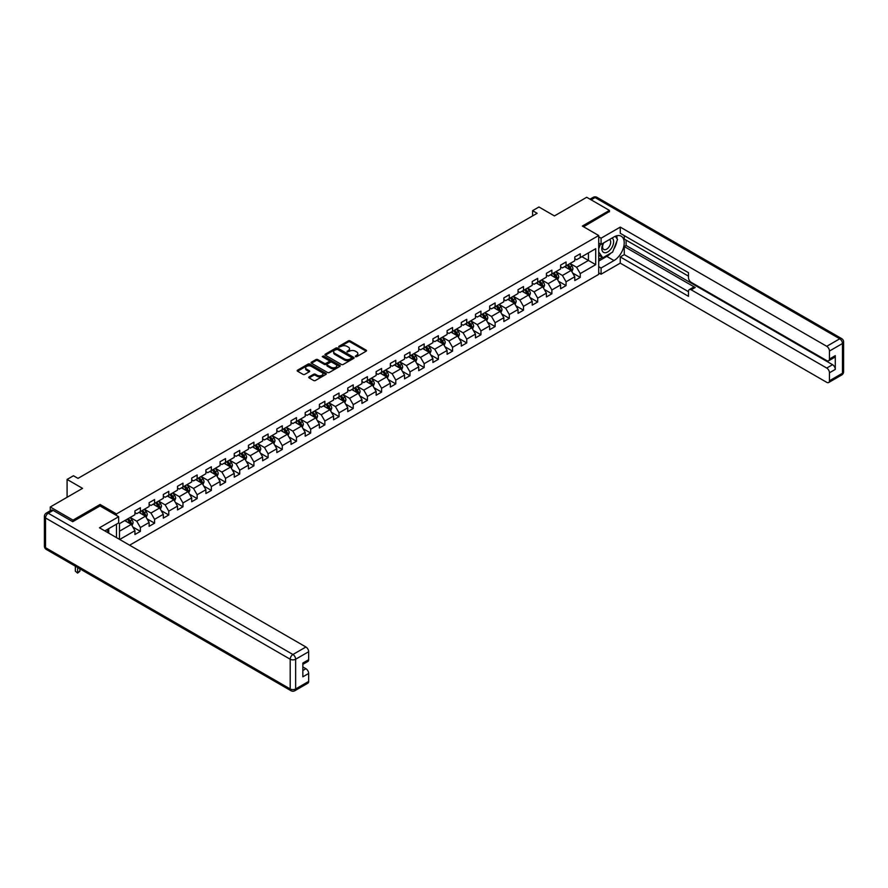 <?xml version="1.0" encoding="UTF-8"?>
<svg xmlns="http://www.w3.org/2000/svg" width="888" height="888" viewBox="0 0 888 888"><rect width="100%" height="100%" fill="white"/><g stroke="black" fill="none" stroke-linecap="round" stroke-linejoin="round"><path stroke-width="1.33" d="M355.433 356.676L356.687 356.676L366.167 351.193A1.265 0.733 0 0 0 366.167 350.161L350.105 340.881A1.265 0.733 0 0 0 348.318 340.881L338.828 346.364L338.828 347.086L341.303 346.376A4.04 2.331 0 0 1 347.019 346.376L348.362 347.153A4.04 2.331 0 0 1 349.539 348.795A4.04 2.331 0 0 1 348.362 350.449L347.13 351.881L349.606 351.171A4.04 2.331 0 0 1 355.322 351.171L356.665 351.937A4.04 2.331 0 0 1 357.842 353.591A4.04 2.331 0 0 1 356.665 355.244L355.433 356.676L355.433 355.955M309.124 376.867A1.265 0.733 0 0 0 309.124 377.9L313.631 380.497A1.265 0.733 0 0 0 315.418 380.497L325.952 374.414A1.265 0.733 0 0 0 325.952 373.382L309.879 364.102A1.265 0.733 0 0 0 308.092 364.102L297.558 370.185A1.265 0.733 0 0 0 297.558 371.217L303.008 374.359A1.265 0.733 0 0 0 304.795 374.359L309.301 371.761A1.265 0.733 0 0 0 309.301 370.729L306.604 369.175A3.374 1.954 0 0 1 305.616 367.787A3.374 1.954 0 0 1 307.692 365.989A3.374 1.954 0 0 1 311.377 366.411L321.956 372.516A3.374 1.954 0 0 1 322.943 373.904A3.374 1.954 0 0 1 320.857 375.702A3.374 1.954 0 0 1 317.183 375.28L315.418 374.259A1.265 0.733 0 0 0 313.631 374.259L309.124 376.867L309.124 377.9L313.631 375.313L313.631 374.259M609.446 211.832L609.446 210.412L586.702 197.28L554.423 215.928L538.961 206.993L532.589 210.678L537.14 213.298L78 478.377L73.449 475.757L67.088 479.431L67.088 497.28M100.1 506.005L100.1 504.473L72.994 520.124L50.261 506.993L82.551 488.356L67.088 479.431M100.1 504.473L116.472 513.93L598.712 235.509L598.712 274.37L129.615 545.199M609.446 210.412L582.339 226.063L598.712 235.509M341.403 364.469A1.265 0.733 0 0 0 343.179 364.469L353.713 358.386A1.265 0.733 0 0 0 353.713 357.353L337.651 348.074A1.265 0.733 0 0 0 335.864 348.074L325.33 354.157A1.265 0.733 0 0 0 325.33 355.189L341.403 364.469M322.599 356.865L339.815 366.411L329.304 372.483A1.265 0.733 0 0 1 327.517 372.483L311.444 363.203L315.95 360.617L315.95 359.573L311.444 362.171A1.265 0.733 0 0 0 311.444 363.203L311.444 362.171M315.95 360.617A1.265 0.733 0 0 1 317.738 360.617L317.738 359.573A1.265 0.733 0 0 0 315.95 359.573M317.738 359.573L324.253 363.336A1.265 0.733 0 0 0 326.04 363.336L329.037 361.605A1.265 0.733 0 0 0 329.037 360.572L322.244 356.654L323.498 355.933L339.838 365.368A1.265 0.733 0 0 1 339.838 366.4L339.838 365.368M50.261 510.789L50.261 506.993M72.994 520.124L72.994 521.545M116.472 537.606L116.472 524.164M116.472 515.451L116.472 513.93M132.8 526.984L140.393 531.368L140.393 527.528L149.129 522.488L149.129 526.318L154.59 523.176L154.59 519.336L163.314 514.296L163.314 518.126L168.776 514.985L168.776 511.144L177.5 506.105L177.5 509.934L182.961 506.793L182.961 502.952L191.697 497.913L191.697 501.742L197.147 498.601L197.147 494.76L205.883 489.721L205.883 493.55L211.344 490.409L211.344 486.569L220.069 481.529L220.069 485.359L225.53 482.217L225.53 478.377L234.254 473.337L234.254 477.167L239.716 474.026L239.716 470.185L248.451 465.146L248.451 468.975L253.901 465.834L253.901 461.993L262.637 456.954L262.637 460.783L268.098 457.642L268.098 453.801L276.823 448.762L276.823 452.591L282.284 449.45L282.284 445.61L291.02 440.57L291.02 444.4L296.47 441.258L296.47 437.418L305.206 432.378L305.206 436.208L310.667 433.055L310.667 429.226L319.391 424.187L319.391 428.016L324.853 424.864L324.853 421.034L333.577 415.995L333.577 419.824L339.038 416.672L339.038 412.842L347.774 407.803L347.774 411.632L353.224 408.48L353.224 404.651L361.96 399.611L361.96 403.441L367.421 400.288L367.421 396.459L376.146 391.419L376.146 395.249L381.607 392.096L381.607 388.267L390.343 383.228L390.343 387.057L395.793 383.905L395.793 380.075L404.528 375.036L404.528 378.865L409.979 375.713L409.979 371.883L418.714 366.844L418.714 370.673L424.175 367.521L424.175 363.692L432.9 358.652L432.9 362.482L438.361 359.329L438.361 355.5L447.097 350.46L447.097 354.29L452.547 351.137L452.547 347.308L461.283 342.269L461.283 346.098L466.744 342.946L466.744 339.116L475.469 334.077L475.469 337.906L480.93 334.754L480.93 330.924L489.654 325.885L489.654 329.714L495.116 326.562L495.116 322.733L503.851 317.693L503.851 321.523L509.301 318.37L509.301 314.541L518.037 309.501L518.037 313.331L523.498 310.178L523.498 306.349L532.223 301.31L532.223 305.139L537.684 301.987L537.684 298.157L546.42 293.118L546.42 296.947L551.87 293.795L551.87 289.965L560.606 284.926L560.606 288.755L566.056 285.603L566.056 281.774L574.791 276.734L574.791 280.564L580.253 277.411L580.253 273.582L595.715 264.657L595.715 248.696L588.433 252.891L588.433 260.45L595.715 264.657M140.393 531.368L134.943 534.509L134.943 530.68L119.702 539.471M119.48 539.349L119.48 523.643L134.943 514.718L134.943 510.889L140.393 507.736L140.393 511.566L149.129 506.526L149.129 502.697L154.59 499.544L154.59 503.374L163.314 498.335L163.314 494.494L168.776 491.353L168.776 495.182L177.5 490.143L177.5 486.302L182.961 483.161L182.961 486.99L191.697 481.951L191.697 478.11L197.147 474.969L197.147 478.799L205.883 473.759L205.883 469.919L211.344 466.777L211.344 470.607L220.069 465.567L220.069 461.727L225.53 458.585L225.53 462.415L234.254 457.376L234.254 453.535L239.716 450.394L239.716 454.223L248.451 449.184L248.451 445.343L253.901 442.202L253.901 446.031L262.637 440.992L262.637 437.151L268.098 434.01L268.098 437.84L276.823 432.8L276.823 428.96L282.284 425.818L282.284 429.648L291.02 424.608L291.02 420.768L296.47 417.626L296.47 421.456L305.206 416.416L305.206 412.576L310.667 409.435L310.667 413.264L319.391 408.225L319.391 404.384L324.853 401.243L324.853 405.072L333.577 400.033L333.577 396.192L339.038 393.051L339.038 396.881L347.774 391.841L347.774 388.001L353.224 384.859L353.224 388.689L361.96 383.649L361.96 379.809L367.421 376.667L367.421 380.497L376.146 375.458L376.146 371.617L381.607 368.476L381.607 372.305L390.343 367.266L390.343 363.425L395.793 360.284L395.793 364.113L404.528 359.074L404.528 355.233L409.979 352.092L409.979 355.921L418.714 350.882L418.714 347.041L424.175 343.9L424.175 347.73L432.9 342.69L432.9 338.85L438.361 335.708L438.361 339.538L447.097 334.499L447.097 330.658L452.547 327.517L452.547 331.346L461.283 326.307L461.283 322.466L466.744 319.325L466.744 323.154L475.469 318.115L475.469 314.274L480.93 311.133L480.93 314.963L489.654 309.923L489.654 306.083L495.116 302.941L495.116 306.771L503.851 301.731L503.851 297.891L509.301 294.749L509.301 298.579L518.037 293.54L518.037 289.699L523.498 286.558L523.498 290.387L532.223 285.348L532.223 281.507L537.684 278.366L537.684 282.195L546.42 277.156L546.42 273.315L551.87 270.174L551.87 274.004L560.606 268.964L560.606 265.124L566.056 261.982L566.056 265.812L574.791 260.772L574.791 256.932L580.253 253.79L580.253 257.62L595.715 248.696M138.939 512.409L145.488 516.183L136.752 521.223L130.203 517.449M134.943 512.62L136.752 513.664L140.393 511.566M136.752 521.223L140.393 527.528M145.488 516.183L149.129 522.488M153.125 504.218L159.674 507.992L150.949 513.031L144.4 509.257M149.129 504.428L150.949 505.472L154.59 503.374M150.949 513.031L154.59 519.336M159.674 507.992L163.314 514.296M167.321 496.026L173.87 499.8L165.135 504.839L158.586 501.065M163.314 496.237L165.135 497.28L168.776 495.182M165.135 504.839L168.776 511.144M173.87 499.8L177.5 506.105M181.507 487.834L188.056 491.608L179.321 496.647L172.772 492.873M177.5 488.045L179.321 489.088L182.961 486.99M179.321 496.647L182.961 502.952M188.056 491.608L191.697 497.913M195.693 479.642L202.242 483.416L193.517 488.456L186.968 484.682M191.697 479.853L193.517 480.896L197.147 478.799M193.517 488.456L197.147 494.76M202.242 483.416L205.883 489.721M209.879 471.45L216.428 475.224L207.703 480.264L201.154 476.49M205.883 471.661L207.703 472.705L211.344 470.607M207.703 480.264L211.344 486.569M216.428 475.224L220.069 481.529M224.076 463.259L230.625 467.033L221.889 472.072L215.34 468.298M220.069 463.469L221.889 464.513L225.53 462.415M221.889 472.072L225.53 478.377M230.625 467.033L234.254 473.337M238.262 455.067L244.811 458.841L236.075 463.88L229.526 460.106M234.254 455.278L236.075 456.321L239.716 454.223M236.075 463.88L239.716 470.185M244.811 458.841L248.451 465.146M252.447 446.875L258.996 450.649L250.272 455.688L243.723 451.914M248.451 447.086L250.272 448.129L253.901 446.031M250.272 455.688L253.901 461.993M258.996 450.649L262.637 456.954M266.644 438.683L273.193 442.457L264.458 447.497L257.909 443.723M262.637 438.894L264.458 439.937L268.098 437.84M264.458 447.497L268.098 453.801M273.193 442.457L276.823 448.762M280.83 430.491L287.379 434.265L278.643 439.305L272.094 435.531M276.823 430.702L278.643 431.746L282.284 429.648M278.643 439.305L282.284 445.61M287.379 434.265L291.02 440.57M295.016 422.3L301.565 426.074L292.829 431.113L286.28 427.339M291.02 422.51L292.829 423.554L296.47 421.456M292.829 431.113L296.47 437.418M301.565 426.074L305.206 432.378M309.202 414.108L315.751 417.882L307.026 422.921L300.477 419.147M305.206 414.319L307.026 415.362L310.667 413.264M307.026 422.921L310.667 429.226M315.751 417.882L319.391 424.187M323.399 405.916L329.948 409.69L321.212 414.729L314.663 410.955M319.391 406.127L321.212 407.17L324.853 405.072M321.212 414.729L324.853 421.034M329.948 409.69L333.577 415.995M337.584 397.724L344.133 401.498L335.398 406.538L328.849 402.764M333.577 397.935L335.398 398.978L339.038 396.881M335.398 406.538L339.038 412.842M344.133 401.498L347.774 407.803M351.77 389.532L358.319 393.306L349.595 398.346L343.046 394.572M347.774 389.743L349.595 390.787L353.224 388.689M349.595 398.346L353.224 404.651M358.319 393.306L361.96 399.611M365.956 381.341L372.505 385.115L363.78 390.154L357.231 386.38M361.96 381.551L363.78 382.595L367.421 380.497M363.78 390.154L367.421 396.459M372.505 385.115L376.146 391.419M380.153 373.149L386.702 376.923L377.966 381.962L371.417 378.188M376.146 373.36L377.966 374.403L381.607 372.305M377.966 381.962L381.607 388.267M386.702 376.923L390.343 383.228M394.339 364.957L400.888 368.731L392.152 373.77L385.603 369.996M390.343 365.168L392.152 366.211L395.793 364.113M392.152 373.77L395.793 380.075M400.888 368.731L404.528 375.036M408.524 356.765L415.073 360.539L406.349 365.579L399.8 361.805M404.528 356.976L406.349 358.019L409.979 355.921M406.349 365.579L409.979 371.883M415.073 360.539L418.714 366.844M422.721 348.573L429.27 352.347L420.535 357.387L413.986 353.613M418.714 348.784L420.535 349.828L424.175 347.73M420.535 357.387L424.175 363.692M429.27 352.347L432.9 358.652M436.907 340.382L443.456 344.156L434.72 349.195L428.171 345.421M432.9 340.592L434.72 341.636L438.361 339.538M434.72 349.195L438.361 355.5M443.456 344.156L447.097 350.46M451.093 332.19L457.642 335.964L448.906 341.003L442.357 337.229M447.097 332.401L448.906 333.444L452.547 331.346M448.906 341.003L452.547 347.308M457.642 335.964L461.283 342.269M465.279 323.998L471.828 327.772L463.103 332.811L456.554 329.037M461.283 324.209L463.103 325.252L466.744 323.154M463.103 332.811L466.744 339.116M471.828 327.772L475.469 334.077M479.476 315.806L486.025 319.58L477.289 324.62L470.74 320.846M475.469 316.017L477.289 317.06L480.93 314.963M477.289 324.62L480.93 330.924M486.025 319.58L489.654 325.885M493.661 307.614L500.21 311.388L491.475 316.428L484.926 312.654M489.654 307.825L491.475 308.869L495.116 306.771M491.475 316.428L495.116 322.733M500.21 311.388L503.851 317.693M507.847 299.423L514.396 303.197L505.672 308.236L499.123 304.462M503.851 299.633L505.672 300.677L509.301 298.579M505.672 308.236L509.301 314.541M514.396 303.197L518.037 309.501M522.033 291.231L528.582 295.005L519.857 300.044L513.308 296.27M518.037 291.442L519.857 292.485L523.498 290.387M519.857 300.044L523.498 306.349M528.582 295.005L532.223 301.31M536.23 283.039L542.779 286.813L534.043 291.852L527.494 288.078M532.223 283.25L534.043 284.293L537.684 282.195M534.043 291.852L537.684 298.157M542.779 286.813L546.42 293.118M550.416 274.847L556.965 278.621L548.229 283.661L541.68 279.887M546.42 275.058L548.229 276.101L551.87 274.004M548.229 283.661L551.87 289.965M556.965 278.621L560.606 284.926M564.601 266.655L571.15 270.429L562.426 275.469L555.877 271.695M560.606 266.866L562.426 267.91L566.056 265.812M562.426 275.469L566.056 281.774M571.15 270.429L574.791 276.734M581.884 256.676L588.433 260.45L576.612 267.277L570.063 263.503M574.791 258.663L576.612 259.718L580.253 257.62M576.612 267.277L580.253 273.582M532.589 210.678L532.589 215.928M119.48 531.202L131.302 524.375L124.753 520.601M131.302 524.375L134.943 530.68M572.66 273.027L580.253 277.411M558.463 281.219L566.056 285.603M544.277 289.41L551.87 293.795M530.092 297.602L537.684 301.987M515.895 305.794L523.498 310.178M501.709 313.986L509.301 318.37M487.523 322.178L495.116 326.562M473.337 330.369L480.93 334.754M459.14 338.561L466.744 342.946M444.955 346.753L452.547 351.137M430.769 354.945L438.361 359.329M416.572 363.137L424.175 367.521M402.386 371.328L409.979 375.713M388.2 379.52L395.793 383.905M374.014 387.712L381.607 392.096M359.818 395.904L367.421 400.288M345.632 404.096L353.224 408.48M331.446 412.287L339.038 416.672M317.26 420.479L324.853 424.864M303.063 428.671L310.667 433.055M288.877 436.863L296.47 441.258M274.692 445.055L282.284 449.45M260.495 453.246L268.098 457.642M246.309 461.438L253.901 465.834M232.123 469.641L239.716 474.026M217.937 477.833L225.53 482.217M203.741 486.025L211.344 490.409M189.555 494.216L197.147 498.601M175.369 502.408L182.961 506.793M161.183 510.6L168.776 514.985M146.986 518.792L154.59 523.176M355.788 356.798L356.665 356.288A4.04 2.331 0 0 0 357.842 354.645L357.842 353.591M349.539 348.795L349.539 349.85A4.04 2.331 0 0 1 348.362 351.493L347.486 352.003M366.156 351.204L350.105 341.936A1.265 0.733 0 0 0 348.318 341.936L339.183 347.208M353.702 358.397L337.651 349.128A1.265 0.733 0 0 0 335.864 349.128L325.341 355.2L325.33 354.157M351.481 358.23L351.481 357.509L337.385 349.361L334.832 350.116A4.04 2.331 0 0 0 333.655 351.759A4.04 2.331 0 0 0 334.832 353.413L344.477 358.974A4.04 2.331 0 0 0 350.194 358.974L351.481 358.23L351.481 359.285L351.748 357.864M333.655 351.759L333.655 352.814A4.04 2.331 0 0 0 334.832 354.456L334.832 353.413M351.481 359.285L350.194 360.029A4.04 2.331 0 0 1 344.477 360.029L334.832 354.456M317.738 360.617L324.253 364.38A1.265 0.733 0 0 0 326.04 364.38L329.037 362.659A1.265 0.733 0 0 0 329.404 362.138L329.404 361.094M331.024 367.232A3.374 1.954 0 0 0 334.698 367.665A3.374 1.954 0 0 0 336.785 365.856A3.374 1.954 0 0 0 335.797 364.48L332.068 362.326A1.265 0.733 0 0 0 330.281 362.326L327.295 364.058A1.265 0.733 0 0 0 327.295 365.09L331.024 367.232L331.024 368.287A3.374 1.954 0 0 0 334.698 368.709A3.374 1.954 0 0 0 336.785 366.911L336.785 365.856M326.917 364.568L326.917 365.623A1.265 0.733 0 0 0 327.295 366.134L327.295 365.09M331.024 368.287L327.295 366.134M322.943 373.904L322.943 374.947A3.374 1.954 0 0 1 320.857 376.756A3.374 1.954 0 0 1 317.183 376.323L315.418 375.313A1.265 0.733 0 0 0 313.631 375.313M305.616 367.787L305.616 368.842A3.374 1.954 0 0 0 306.604 370.218L306.604 369.175M309.29 371.772L306.604 370.218M325.952 373.382L325.952 374.414L309.879 365.157A1.265 0.733 0 0 0 308.092 365.157L297.58 371.228M571.872 271.673L572.949 268.953A3.408 1.965 -120 0 0 571.872 266.045L569.985 263.547M566.722 267.865L565.445 266.167M567.166 265.168L569.042 267.677A3.408 1.965 60 0 1 570.018 269.73L571.117 269.097A3.408 1.965 -120 0 0 570.14 267.044L568.264 264.535M567.41 265.035L569.486 267.81A1.732 0.999 60 0 1 569.807 268.343L571.117 269.097M603.329 243.09A8.358 4.829 120 0 0 604.761 252.736A8.358 4.829 120 0 0 612.309 246.764A8.358 4.829 120 0 0 612.11 238.017M603.796 242.813A5.728 3.308 120 0 0 603.773 249.461A5.728 3.308 120 0 0 604.617 249.717A5.728 3.308 120 0 0 609.856 245.488A5.728 3.308 120 0 0 609.501 239.538A5.728 3.308 120 0 0 609.49 239.527M615.306 236.275L617.537 239.449L612.631 252.103L602.808 257.775L598.712 255.023M602.808 257.775L598.712 251.948M598.712 248.684L600.51 244.056M107.004 529.637L109.102 533.355M598.712 243.023L601.076 244.389L601.076 238.184L620.268 227.106L826.739 346.309L839.737 338.805L595.071 197.547L591.119 199.833M601.076 244.389L613.997 236.93A14.474 8.358 120 0 1 621.234 236.208A14.474 8.358 120 0 1 623.443 247.808A14.474 8.358 120 0 1 613.997 260.561L601.076 268.021L601.076 274.214L620.268 263.137L620.268 256.932L688.489 296.326L688.489 291.386A3.863 2.231 -120 0 1 689.288 289.621A3.863 2.231 -120 0 1 691.208 289.81L826.739 368.054L832.556 364.691A3.863 2.231 60 0 1 835.286 369.419L835.286 355.655A3.863 2.231 60 0 1 834.487 357.42L828.659 360.783A3.863 2.231 -120 0 0 829.459 359.018L829.459 351.038A3.863 2.231 -120 0 0 826.739 346.309M626.096 240.137L626.096 245.488L624.275 246.542L624.275 254.623L620.268 256.932M624.275 235.62L624.275 239.083L688.489 276.157M828.659 360.783A3.863 2.231 -120 0 1 826.739 360.595L691.208 282.351A3.863 2.231 -120 0 1 688.489 277.622L688.489 272.694L620.268 233.311L620.268 227.106M598.712 236.819L601.076 238.184M598.712 272.849L601.076 274.214M598.712 266.655L601.076 268.021M620.268 263.137L826.739 382.34A3.863 2.231 -120 0 0 828.659 382.528A3.863 2.231 -120 0 0 829.459 380.763L829.459 372.782A3.863 2.231 -120 0 0 826.739 368.054M609.446 211.511L583.571 226.773M624.275 246.542L695.215 287.501L691.208 289.81M626.096 245.488L832.556 364.691M624.275 254.623L688.489 291.697M689.288 289.621L693.284 287.301A3.863 2.231 60 0 1 695.215 287.501M598.712 261.083L606.804 256.41A14.474 8.358 120 0 0 610.822 253.147M613.686 249.362A14.474 8.358 120 0 0 616.805 241.336M617.038 238.739A14.474 8.358 120 0 0 616.683 235.797M598.712 259.407L602.175 257.409M598.712 256.255L599.444 255.833M53.169 510.411L48.263 513.242A3.863 2.231 -120 0 0 46.331 513.053L51.238 510.223A3.863 2.231 60 0 1 53.169 510.411L72.727 521.7L100.011 505.949L118.659 516.716L118.659 522.91L105.739 530.369A14.474 8.358 120 0 0 104.873 530.913M118.659 516.716L99.467 527.794L305.927 646.997A3.863 2.231 60 0 1 308.658 651.725L308.658 659.706A3.863 2.231 60 0 1 307.859 661.471L302.841 664.368M108.747 532.112L108.747 528.638M302.841 670.518L305.927 668.731A3.863 2.231 60 0 1 308.658 673.459L308.658 681.44A3.863 2.231 60 0 1 307.859 683.205L294.849 690.72A3.863 2.231 -120 0 0 295.649 688.955L308.658 681.44M308.658 659.706L302.841 663.059L302.841 676.823L308.658 673.459M305.927 668.731L302.841 666.944M557.686 279.864L558.763 277.145A3.408 1.965 -120 0 0 557.675 274.237L555.799 271.739M552.525 276.057L551.248 274.359M552.98 273.36L554.856 275.868A3.408 1.965 60 0 1 555.833 277.922L556.92 277.289A3.408 1.965 -120 0 0 555.955 275.236L554.068 272.727M553.213 273.227L555.3 276.002A1.732 0.999 60 0 1 555.622 276.534L556.92 277.289M543.489 288.056L544.577 285.337A3.408 1.965 -120 0 0 543.489 282.428L541.613 279.931M538.339 284.249L537.062 282.551M538.794 281.552L540.67 284.06A3.408 1.965 60 0 1 541.647 286.114L542.735 285.481A3.408 1.965 -120 0 0 541.758 283.427L539.882 280.919M539.027 281.418L541.114 284.193A1.732 0.999 60 0 1 541.425 284.726L542.735 285.481M529.304 296.248L530.391 293.528A3.408 1.965 -120 0 0 529.304 290.62L527.428 288.123M524.153 292.441L522.877 290.742M524.608 289.743L526.484 292.252A3.408 1.965 60 0 1 527.461 294.305L528.549 293.673A3.408 1.965 -120 0 0 527.572 291.619L525.696 289.111M524.841 289.61L526.928 292.385A1.732 0.999 60 0 1 527.239 292.918L528.549 293.673M515.118 304.44L516.194 301.72A3.408 1.965 -120 0 0 515.107 298.812L513.231 296.315M509.956 300.632L508.691 298.934M510.411 297.935L512.287 300.444A3.408 1.965 60 0 1 513.264 302.497L514.363 301.865A3.408 1.965 -120 0 0 513.386 299.811L511.51 297.302M510.656 297.802L512.731 300.577A1.732 0.999 60 0 1 513.053 301.11L514.363 301.865M500.932 312.632L502.009 309.912A3.408 1.965 -120 0 0 500.921 307.004L499.045 304.506M495.77 308.824L494.494 307.126M496.226 306.127L498.101 308.636A3.408 1.965 60 0 1 499.078 310.689L500.166 310.056A3.408 1.965 -120 0 0 499.189 308.003L497.313 305.494M496.459 305.994L498.545 308.769A1.732 0.999 60 0 1 498.856 309.301L500.166 310.056M486.735 320.823L487.823 318.104A3.408 1.965 -120 0 0 486.735 315.196L484.859 312.698M481.585 317.016L480.308 315.318M482.04 314.319L483.916 316.827A3.408 1.965 60 0 1 484.892 318.881L485.98 318.248A3.408 1.965 -120 0 0 485.003 316.195L483.128 313.686M482.273 314.186L484.36 316.961A1.732 0.999 60 0 1 484.67 317.493L485.98 318.248M472.549 329.015L473.637 326.296A3.408 1.965 -120 0 0 472.549 323.387L470.662 320.89M467.399 325.208L466.122 323.51M467.843 322.511L469.73 325.019A3.408 1.965 60 0 1 470.696 327.073L471.794 326.44A3.408 1.965 -120 0 0 470.818 324.386L468.942 321.878M468.087 322.377L470.163 325.152A1.732 0.999 60 0 1 470.485 325.685L471.794 326.44M458.363 337.207L459.44 334.487A3.408 1.965 -120 0 0 458.352 331.579L456.476 329.082M453.202 333.4L451.925 331.701M453.657 330.702L455.533 333.211A3.408 1.965 60 0 1 456.51 335.264L457.609 334.632A3.408 1.965 -120 0 0 456.632 332.578L454.756 330.07M453.901 330.569L455.977 333.344A1.732 0.999 60 0 1 456.299 333.877L457.609 334.632M444.178 345.399L445.254 342.679A3.408 1.965 -120 0 0 444.167 339.771L442.291 337.274M439.016 341.591L437.74 339.893M439.471 338.894L441.347 341.403A3.408 1.965 60 0 1 442.324 343.456L443.412 342.824A3.408 1.965 -120 0 0 442.435 340.77L440.559 338.261M439.704 338.761L441.791 341.536A1.732 0.999 60 0 1 442.102 342.069L443.412 342.824M429.981 353.591L431.069 350.871A3.408 1.965 -120 0 0 429.981 347.963L428.105 345.465M424.83 349.783L423.554 348.085M425.285 347.086L427.161 349.595A3.408 1.965 60 0 1 428.138 351.648L429.226 351.015A3.408 1.965 -120 0 0 428.249 348.962L426.373 346.453M425.519 346.953L427.605 349.728A1.732 0.999 60 0 1 427.916 350.261L429.226 351.015M415.795 361.782L416.872 359.063A3.408 1.965 -120 0 0 415.795 356.155L413.908 353.657M410.645 357.975L409.368 356.277M411.089 355.278L412.964 357.786A3.408 1.965 60 0 1 413.941 359.84L415.04 359.207A3.408 1.965 -120 0 0 414.063 357.154L412.187 354.645M411.333 355.144L413.408 357.92A1.732 0.999 60 0 1 413.73 358.452L415.04 359.207M401.609 369.974L402.686 367.255A3.408 1.965 -120 0 0 401.598 364.346L399.722 361.849M396.448 366.167L395.171 364.469M396.903 363.47L398.779 365.978A3.408 1.965 60 0 1 399.755 368.032L400.843 367.399A3.408 1.965 -120 0 0 399.878 365.345L397.991 362.837M397.136 363.336L399.223 366.111A1.732 0.999 60 0 1 399.545 366.644L400.843 367.399M387.412 378.166L388.5 375.446A3.408 1.965 -120 0 0 387.412 372.538L385.536 370.041M382.262 374.359L380.985 372.66M382.717 371.661L384.593 374.17A3.408 1.965 60 0 1 385.57 376.223L386.657 375.591A3.408 1.965 -120 0 0 385.681 373.537L383.805 371.029M382.95 371.528L385.037 374.303A1.732 0.999 60 0 1 385.348 374.836L386.657 375.591M373.226 386.358L374.314 383.638A3.408 1.965 -120 0 0 373.226 380.73L371.351 378.233M368.076 382.55L366.8 380.852M368.531 379.853L370.407 382.362A3.408 1.965 60 0 1 371.384 384.415L372.472 383.783A3.408 1.965 -120 0 0 371.495 381.729L369.619 379.22M368.764 379.72L370.851 382.495A1.732 0.999 60 0 1 371.162 383.028L372.472 383.783M359.041 394.55L360.117 391.83A3.408 1.965 -120 0 0 359.03 388.922L357.154 386.424M353.879 390.742L352.614 389.044M354.334 388.045L356.21 390.554A3.408 1.965 60 0 1 357.187 392.607L358.286 391.974A3.408 1.965 -120 0 0 357.309 389.921L355.433 387.412M354.578 387.912L356.654 390.687A1.732 0.999 60 0 1 356.976 391.22L358.286 391.974M344.855 402.741L345.932 400.022A3.408 1.965 -120 0 0 344.844 397.114L342.968 394.616M339.693 398.934L338.417 397.236M340.148 396.237L342.024 398.745A3.408 1.965 60 0 1 343.001 400.799L344.089 400.166A3.408 1.965 -120 0 0 343.112 398.113L341.236 395.604M340.382 396.104L342.468 398.879A1.732 0.999 60 0 1 342.779 399.411L344.089 400.166M330.658 410.933L331.746 408.214A3.408 1.965 -120 0 0 330.658 405.305L328.782 402.808M325.508 407.126L324.231 405.428M325.963 404.429L327.839 406.937A3.408 1.965 60 0 1 328.815 408.991L329.903 408.358A3.408 1.965 -120 0 0 328.926 406.304L327.05 403.796M326.196 404.295L328.283 407.07A1.732 0.999 60 0 1 328.593 407.603L329.903 408.358M316.472 419.125L317.56 416.405A3.408 1.965 -120 0 0 316.472 413.497L314.585 411M311.322 415.329L310.045 413.619M311.766 412.62L313.653 415.129A3.408 1.965 60 0 1 314.618 417.182L315.717 416.55A3.408 1.965 -120 0 0 314.741 414.496L312.865 411.988M312.01 412.487L314.086 415.262A1.732 0.999 60 0 1 314.408 415.795L315.717 416.55M302.286 427.317L303.363 424.597A3.408 1.965 -120 0 0 302.275 421.689L300.399 419.192M297.125 423.521L295.848 421.811M297.58 420.812L299.456 423.321A3.408 1.965 60 0 1 300.433 425.374L301.531 424.742A3.408 1.965 -120 0 0 300.555 422.688L298.679 420.179M297.824 420.679L299.9 423.454A1.732 0.999 60 0 1 300.222 423.987L301.531 424.742M288.101 435.509L289.177 432.789A3.408 1.965 -120 0 0 288.089 429.881L286.214 427.383M282.939 431.712L281.663 430.003M283.394 429.004L285.27 431.513A3.408 1.965 60 0 1 286.247 433.566L287.335 432.933A3.408 1.965 -120 0 0 286.358 430.88L284.482 428.382M283.627 428.871L285.714 431.646A1.732 0.999 60 0 1 286.025 432.179L287.335 432.933M273.904 443.7L274.991 440.981A3.408 1.965 -120 0 0 273.904 438.073L272.028 435.575M268.753 439.904L267.477 438.195M269.208 437.196L271.084 439.704A3.408 1.965 60 0 1 272.061 441.758L273.149 441.125A3.408 1.965 -120 0 0 272.172 439.072L270.296 436.574M269.441 437.063L271.528 439.838A1.732 0.999 60 0 1 271.839 440.37L273.149 441.125M259.718 451.892L260.795 449.173A3.408 1.965 -120 0 0 259.707 446.264L257.831 443.767M254.567 448.096L253.291 446.387M255.011 445.388L256.887 447.896A3.408 1.965 60 0 1 257.864 449.95L258.963 449.317A3.408 1.965 -120 0 0 257.986 447.263L256.11 444.766M255.256 445.254L257.331 448.029A1.732 0.999 60 0 1 257.653 448.562L258.963 449.317M245.532 460.084L246.609 457.364A3.408 1.965 -120 0 0 245.521 454.456L243.645 451.959M240.371 456.288L239.094 454.578M240.826 453.579L242.702 456.088A3.408 1.965 60 0 1 243.678 458.141L244.766 457.509A3.408 1.965 -120 0 0 243.8 455.455L241.913 452.958M241.059 453.446L243.146 456.221A1.732 0.999 60 0 1 243.467 456.754L244.766 457.509M231.335 468.276L232.423 465.556A3.408 1.965 -120 0 0 231.335 462.648L229.459 460.151M226.185 464.48L224.908 462.77M226.64 461.771L228.516 464.28A3.408 1.965 60 0 1 229.493 466.333L230.58 465.701A3.408 1.965 -120 0 0 229.604 463.647L227.728 461.15M226.873 461.638L228.96 464.413A1.732 0.999 60 0 1 229.271 464.946L230.58 465.701M217.149 476.468L218.237 473.748A3.408 1.965 -120 0 0 217.149 470.84L215.273 468.342M211.999 472.671L210.722 470.962M212.454 469.963L214.33 472.471A3.408 1.965 60 0 1 215.307 474.525L216.394 473.892A3.408 1.965 -120 0 0 215.418 471.839L213.542 469.341M212.687 469.83L214.774 472.605A1.732 0.999 60 0 1 215.085 473.138L216.394 473.892M202.964 484.659L204.04 481.94A3.408 1.965 -120 0 0 202.952 479.032L201.077 476.534M197.802 480.863L196.537 479.154M198.257 478.155L200.133 480.663A3.408 1.965 60 0 1 201.11 482.717L202.209 482.084A3.408 1.965 -120 0 0 201.232 480.031L199.356 477.533M198.501 478.022L200.577 480.797A1.732 0.999 60 0 1 200.899 481.329L202.209 482.084M188.778 492.851L189.854 490.132A3.408 1.965 -120 0 0 188.767 487.223L186.891 484.726M183.616 489.055L182.34 487.346M184.071 486.346L185.947 488.855A3.408 1.965 60 0 1 186.924 490.909L188.012 490.276A3.408 1.965 -120 0 0 187.035 488.222L185.159 485.725M184.304 486.213L186.391 488.988A1.732 0.999 60 0 1 186.702 489.521L188.012 490.276M174.581 501.043L175.669 498.323A3.408 1.965 -120 0 0 174.581 495.415L172.705 492.918M169.43 497.247L168.154 495.537M169.886 494.538L171.761 497.047A3.408 1.965 60 0 1 172.738 499.1L173.826 498.468A3.408 1.965 -120 0 0 172.849 496.414L170.973 493.917M170.119 494.405L172.205 497.18A1.732 0.999 60 0 1 172.516 497.713L173.826 498.468M160.395 509.235L161.483 506.515A3.408 1.965 -120 0 0 160.395 503.607L158.508 501.11M155.245 505.439L153.968 503.729M155.689 502.73L157.576 505.239A3.408 1.965 60 0 1 158.541 507.292L159.64 506.66A3.408 1.965 -120 0 0 158.663 504.606L156.788 502.109M155.933 502.597L158.008 505.372A1.732 0.999 60 0 1 158.33 505.905L159.64 506.66M146.209 517.427L147.286 514.707A3.408 1.965 -120 0 0 146.198 511.799L144.322 509.301M141.048 513.63L139.771 511.921M141.503 510.922L143.379 513.431A3.408 1.965 60 0 1 144.356 515.484L145.454 514.851A3.408 1.965 -120 0 0 144.478 512.798L142.591 510.3M141.747 510.789L143.823 513.564A1.732 0.999 60 0 1 144.145 514.096L145.454 514.851M132.023 525.618L133.1 522.899A3.408 1.965 -120 0 0 132.012 519.991L130.136 517.493M126.862 521.822L125.585 520.113M127.317 519.114L129.193 521.622A3.408 1.965 60 0 1 130.17 523.676L131.258 523.043A3.408 1.965 -120 0 0 130.281 520.99L128.405 518.492M127.55 518.981L129.637 521.756A1.732 0.999 60 0 1 129.948 522.288L131.258 523.043M77.622 567.521L77.622 572.527L79.898 571.206L79.898 568.842M79.898 571.206L77.622 573.104L75.347 571.206L75.347 566.211M75.347 571.206L77.622 573.104M356.665 356.288L356.665 355.244M347.13 351.881L347.13 351.16M348.362 351.493L348.362 350.449M338.828 347.086L338.828 346.364M348.318 341.936L348.318 340.881M350.105 341.936L350.105 340.881M366.167 351.193L366.167 350.161M335.864 349.128L335.864 348.074M337.651 349.128L337.651 348.074M353.713 358.386L353.713 357.353M344.477 360.029L344.477 358.974M350.194 360.029L350.194 358.974M324.253 364.38L324.253 363.336M326.04 364.38L326.04 363.336M329.037 362.659L329.037 361.605M323.498 356.987L323.498 355.933M315.418 375.313L315.418 374.259M317.183 376.323L317.183 375.28M309.301 371.761L309.301 370.729M297.558 371.217L297.558 370.185M308.092 365.157L308.092 364.102M309.879 365.157L309.879 364.102M570.817 270.241L572.927 269.02M570.14 267.044L571.872 266.045M567.71 268.442L569.042 267.677M829.459 359.018L835.286 355.655M835.286 369.419L829.459 372.782M829.459 380.763L842.468 373.249L842.468 343.523L829.459 351.038M606.804 256.41L613.997 260.561M842.468 373.249A3.863 2.231 60 0 1 841.669 375.014A3.863 3.863 0 0 0 843.6 371.672A3.863 2.231 180 0 1 842.468 373.249M842.468 343.523A3.863 2.231 0 0 0 843.6 341.958A3.863 3.863 0 0 0 841.669 338.606A3.863 2.231 -60 0 0 839.737 338.805A3.863 2.231 60 0 1 842.468 343.523M589.987 199.178L593.151 197.358A3.863 2.231 60 0 1 595.071 197.547A3.863 2.231 -60 0 1 597.002 197.358L841.669 338.606M46.331 513.053A3.863 3.863 0 0 0 44.4 516.394A3.863 2.231 180 0 0 45.532 517.97A3.863 2.231 -60 0 1 48.263 513.242L292.929 654.5A3.863 2.231 -60 0 0 290.198 659.229L45.532 517.97L45.532 547.696L290.198 688.955L290.198 659.229A3.863 2.231 -0 0 0 295.649 659.229L295.649 688.955A3.863 2.231 180 0 1 290.198 688.955A3.863 2.231 -60 0 0 290.998 690.72A3.863 3.863 0 0 0 294.849 690.72M308.658 651.725L295.649 659.229A3.863 2.231 -120 0 0 292.929 654.5L305.927 646.997M46.331 549.461A3.863 2.231 -60 0 1 45.532 547.696A3.863 2.231 -0 0 1 44.4 546.12A3.863 3.863 0 0 0 46.331 549.461L290.998 690.72M556.632 278.432L558.741 277.211M555.955 275.236L557.675 274.237M553.524 276.634L554.856 275.868M542.435 286.624L544.555 285.403M541.758 283.427L543.489 282.428M539.338 284.826L540.67 284.06M528.249 294.816L530.369 293.595M527.572 291.619L529.304 290.62M525.152 293.018L526.484 292.252M514.063 303.008L516.172 301.787M513.386 299.811L515.107 298.812M510.955 301.21L512.287 300.444M499.877 311.2L501.986 309.979M499.189 308.003L500.921 307.004M496.769 309.401L498.101 308.636M485.681 319.391L487.801 318.17M485.003 316.195L486.735 315.196M482.584 317.593L483.916 316.827M471.495 327.583L473.615 326.362M470.818 324.386L472.549 323.387M468.387 325.785L469.73 325.019M457.309 335.775L459.418 334.554M456.632 332.578L458.352 331.579M454.201 333.977L455.533 333.211M443.123 343.967L445.232 342.746M442.435 340.77L444.167 339.771M440.015 342.169L441.347 341.403M428.926 352.159L431.046 350.938M428.249 348.962L429.981 347.963M425.829 350.36L427.161 349.595M414.74 360.35L416.849 359.129M414.063 357.154L415.795 356.155M411.632 358.552L412.964 357.786M400.555 368.542L402.664 367.321M399.878 365.345L401.598 364.346M397.447 366.744L398.779 365.978M386.358 376.734L388.478 375.513M385.681 373.537L387.412 372.538M383.261 374.936L384.593 374.17M372.172 384.926L374.292 383.705M371.495 381.729L373.226 380.73M369.075 383.128L370.407 382.362M357.986 393.118L360.095 391.897M357.309 389.921L359.03 388.922M354.878 391.319L356.21 390.554M343.8 401.309L345.909 400.088M343.112 398.113L344.844 397.114M340.692 399.511L342.024 398.745M329.603 409.501L331.724 408.28M328.926 406.304L330.658 405.305M326.507 407.703L327.839 406.937M315.418 417.693L317.538 416.472M314.741 414.496L316.472 413.497M312.31 415.895L313.653 415.129M301.232 425.885L303.341 424.664M300.555 422.688L302.275 421.689M298.124 424.087L299.456 423.321M287.046 434.077L289.155 432.856M286.358 430.88L288.089 429.881M283.938 432.278L285.27 431.513M272.849 442.268L274.969 441.047M272.172 439.072L273.904 438.073M269.752 440.47L271.084 439.704M258.663 450.46L260.772 449.239M257.986 447.263L259.707 446.264M255.555 448.662L256.887 447.896M244.478 458.652L246.587 457.431M243.8 455.455L245.521 454.456M241.37 456.854L242.702 456.088M230.281 466.844L232.401 465.623M229.604 463.647L231.335 462.648M227.184 465.046L228.516 464.28M216.095 475.036L218.215 473.815M215.418 471.839L217.149 470.84M212.998 473.237L214.33 472.471M201.909 483.227L204.018 482.006M201.232 480.031L202.952 479.032M198.801 481.429L200.133 480.663M187.723 491.419L189.832 490.198M187.035 488.222L188.767 487.223M184.615 489.621L185.947 488.855M173.526 499.611L175.646 498.39M172.849 496.414L174.581 495.415M170.429 497.813L171.761 497.047M159.341 507.803L161.461 506.582M158.663 504.606L160.395 503.607M156.233 506.005L157.576 505.239M145.155 515.995L147.264 514.774M144.478 512.798L146.198 511.799M142.047 514.196L143.379 513.431M130.969 524.186L133.078 522.965M130.281 520.99L132.012 519.991M127.861 522.388L129.193 521.622M828.659 382.528L841.669 375.014M843.6 371.672L843.6 341.958M597.002 197.358A3.863 3.863 0 0 0 593.151 197.358M44.4 516.394L44.4 546.12"/></g></svg>
